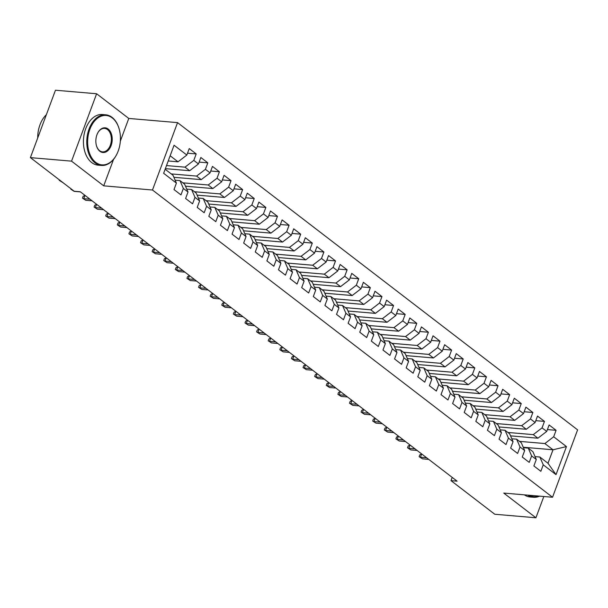 <?xml version="1.0" encoding="UTF-8"?>
<svg xmlns="http://www.w3.org/2000/svg" width="608" height="608" viewBox="0 0 608 608"><rect width="100%" height="100%" fill="white"/><g stroke="black" fill="none" stroke-linecap="round" stroke-linejoin="round"><path stroke-width="0.91" d="M120.323 141.17L128.774 118.446L96.619 93.754L55.465 90.227L30.4 157.624L74.168 191.239L80.264 191.756L457.094 481.156L450.999 480.639L494.768 514.246L535.922 517.773L543.826 496.508M128.774 118.446L177.551 122.626L577.6 429.856L552.535 497.253L152.486 190.015L177.551 122.626M523.23 447.237L553.006 449.783L566.451 446.584L553.683 436.78L556.084 430.312L549.123 424.962L546.721 431.429L542.07 427.865L544.479 421.397L537.51 416.047L535.108 422.514L530.465 418.95L532.866 412.482L525.905 407.132L523.496 413.6L518.852 410.035L521.261 403.568L514.292 398.217L511.89 404.685L507.247 401.113L509.648 394.653L502.687 389.302L500.278 395.77L495.634 392.198L498.043 385.738L491.074 380.388L488.672 386.848L484.029 383.283L486.43 376.816L479.469 371.473L477.06 377.933L472.416 374.368L474.825 367.901L467.856 362.55L465.454 369.018L460.811 365.454L463.212 358.986L456.251 353.636L453.842 360.103L449.198 356.539L451.607 350.071L444.638 344.721L442.236 351.188L437.593 347.624L439.994 341.156L433.033 335.806L430.624 342.274L425.98 338.709L428.389 332.242L421.42 326.891L419.018 333.359L414.375 329.794L416.776 323.327L409.815 317.976L407.406 324.444L402.762 320.872L405.171 314.412L398.202 309.062L395.8 315.529L391.157 311.957L393.558 305.497L386.597 300.147L384.188 306.607L379.544 303.042L381.953 296.575L374.984 291.232L372.582 297.692L367.939 294.128L370.34 287.66L363.379 282.31L360.97 288.777L356.326 285.213L358.735 278.745L351.766 273.395L349.364 279.862L344.721 276.298L347.122 269.83L340.161 264.48L337.752 270.948L333.108 267.383L335.517 260.916L328.548 255.565L326.146 262.033L321.503 258.468L323.904 252.001L316.943 246.65L314.534 253.118L309.89 249.554L312.299 243.086L305.33 237.736L302.928 244.203L298.285 240.631L300.686 234.171L293.725 228.821L291.316 235.288L286.672 231.716L289.081 225.256L282.112 219.906L279.71 226.366L275.067 222.802L277.468 216.334L270.507 210.991L268.098 217.451L263.454 213.887L265.863 207.419L258.894 202.069L256.492 208.536L251.849 204.972L254.25 198.504L247.289 193.154L244.88 199.622L240.236 196.057L242.645 189.59L235.676 184.239L233.274 190.707L228.631 187.142L231.032 180.675L224.071 175.324L221.662 181.792L217.018 178.228L219.427 171.76L212.458 166.41L210.056 172.877L205.413 169.313L207.814 162.845L200.853 157.495L198.444 163.962L193.8 160.39L196.209 153.93L189.24 148.58L186.838 155.048L178.03 161.812L170.149 155.762M566.451 446.584L556.024 474.635L543.248 464.831L539.866 457.026L535.04 456.608M186.838 155.048L174.063 145.236L163.636 173.288L176.404 183.099L174.002 189.559L180.964 194.91L183.365 188.442L188.009 192.014L185.607 198.482L192.576 203.824L194.978 197.364L199.622 200.929L197.22 207.396L204.182 212.739L206.583 206.279L211.227 209.844L208.825 216.311L215.794 221.662L218.196 215.194L222.84 218.758L220.438 225.226L227.4 230.576L229.801 224.109L234.445 227.673L232.043 234.141L239.012 239.491L241.414 233.024L246.058 236.588L243.656 243.056L250.618 248.406L253.027 241.938L257.67 245.503L255.261 251.97L262.23 257.321L264.632 250.853L269.276 254.418L266.874 260.885L273.836 266.236L276.245 259.768L280.888 263.34L278.479 269.8L285.448 275.15L287.85 268.683L292.494 272.255L290.092 278.722L297.054 284.065L299.463 277.605L304.106 281.17L301.697 287.637L308.666 292.98L311.068 286.52L315.712 290.084L313.31 296.552L320.272 301.902L322.681 295.435L327.324 298.999L324.915 305.467L331.884 310.817L334.286 304.35L338.93 307.914L336.528 314.382L343.49 319.732L345.899 313.264L350.542 316.829L348.133 323.296L355.102 328.647L357.504 322.179L362.148 325.744L359.746 332.211L366.708 337.562L369.117 331.094L373.76 334.658L371.351 341.126L378.32 346.476L380.722 340.009L385.366 343.581L382.964 350.041L389.926 355.391L392.335 348.924L396.978 352.496L394.569 358.963L401.538 364.306L403.94 357.846L408.584 361.41L406.182 367.878L413.144 373.221L415.553 366.761L420.196 370.325L417.787 376.793L424.756 382.143L427.158 375.676L431.802 379.24L429.4 385.708L436.362 391.058L438.771 384.59L443.414 388.155L441.005 394.622L447.974 399.973L450.376 393.505L455.02 397.07L452.618 403.537L459.58 408.888L461.989 402.42L466.632 405.984L464.223 412.452L471.192 417.802L473.594 411.335L478.238 414.899L475.836 421.367L482.798 426.717L485.207 420.25L489.85 423.822L487.441 430.282L494.41 435.632L496.812 429.164L501.456 432.736L499.054 439.204L506.016 444.547L508.425 438.087L513.068 441.651L510.659 448.119L517.628 453.469L520.03 447.002L524.674 450.566L522.272 457.034L529.234 462.384L531.643 455.916L536.286 459.481L533.877 465.948L540.846 471.299L543.248 464.831M166.501 165.574L184.992 167.154L189.635 170.726L165.361 168.644M193.8 160.39L184.992 167.154M198.444 163.962L189.635 170.726M165.14 169.237L173.014 175.286L176.404 183.099M171.205 173.903L196.604 176.077L201.248 179.641L173.888 177.3M205.413 169.313L196.604 176.077M210.056 172.877L201.248 179.641M183.365 188.442L179.983 180.637L175.157 180.226M179.983 180.637L184.627 184.201L188.009 192.014M182.818 182.818L208.21 184.992L212.853 188.556L185.493 186.215M217.018 178.228L208.21 184.992M221.662 181.792L212.853 188.556M194.978 197.364L191.588 189.552L186.77 189.141M191.588 189.552L196.232 193.116L199.622 200.929M194.423 191.733L219.822 193.906L224.466 197.471L197.106 195.13M228.631 187.142L219.822 193.906M233.274 190.707L224.466 197.471M206.583 206.279L203.201 198.466L198.375 198.056M203.201 198.466L207.845 202.038L211.227 209.844M206.036 200.648L231.428 202.821L236.071 206.386L208.719 204.045M240.236 196.057L231.428 202.821M244.88 199.622L236.071 206.386M218.196 215.194L214.806 207.381L209.988 206.971M214.806 207.381L219.45 210.953L222.84 218.758M217.641 209.562L243.04 211.736L247.684 215.3L220.324 212.96M251.849 204.972L243.04 211.736M256.492 208.536L247.684 215.3M229.801 224.109L226.419 216.296L221.593 215.886M226.419 216.296L231.063 219.868L234.445 227.673M229.254 218.477L254.646 220.651L259.289 224.215L231.937 221.874M263.454 213.887L254.646 220.651M268.098 217.451L259.289 224.215M241.414 233.024L238.024 225.218L233.206 224.8M238.024 225.218L242.668 228.783L246.058 236.588M240.859 227.392L266.258 229.566L270.902 233.13L243.542 230.789M275.067 222.802L266.258 229.566M279.71 226.366L270.902 233.13M253.027 241.938L249.637 234.133L244.811 233.715M249.637 234.133L254.281 237.698L257.67 245.503M252.472 236.307L277.864 238.48L282.507 242.052L255.155 239.704M286.672 231.716L277.864 238.48M291.316 235.288L282.507 242.052M264.632 250.853L261.242 243.048L256.424 242.63M261.242 243.048L265.886 246.612L269.276 254.418M264.077 245.222L289.476 247.395L294.12 250.967L266.76 248.626M298.285 240.631L289.476 247.395M302.928 244.203L294.12 250.967M276.245 259.768L272.855 251.963L268.029 251.552M272.855 251.963L277.499 255.527L280.888 263.34M275.69 254.144L301.082 256.318L305.725 259.882L278.373 257.541M309.89 249.554L301.082 256.318M314.534 253.118L305.725 259.882M287.85 268.683L284.46 260.878L279.642 260.467M284.46 260.878L289.104 264.442L292.494 272.255M287.303 263.059L312.694 265.232L317.338 268.797L289.978 266.456M321.503 258.468L312.694 265.232M326.146 262.033L317.338 268.797M299.463 277.605L296.073 269.792L291.247 269.382M296.073 269.792L300.717 273.357L304.106 281.17M298.908 271.974L324.307 274.147L328.951 277.712L301.591 275.371M333.108 267.383L324.307 274.147M337.752 270.948L328.951 277.712M311.068 286.52L307.678 278.707L302.86 278.297M307.678 278.707L312.322 282.279L315.712 290.084M310.521 280.888L335.912 283.062L340.556 286.626L313.196 284.286M344.721 276.298L335.912 283.062M349.364 279.862L340.556 286.626M322.681 295.435L319.291 287.622L314.465 287.212M319.291 287.622L323.935 291.194L327.324 298.999M322.126 289.803L347.525 291.977L352.169 295.541L324.809 293.2M356.326 285.213L347.525 291.977M360.97 288.777L352.169 295.541M334.286 304.35L330.896 296.544L326.078 296.126M330.896 296.544L335.54 300.109L338.93 307.914M333.739 298.718L359.13 300.892L363.774 304.456L336.414 302.115M367.939 294.128L359.13 300.892M372.582 297.692L363.774 304.456M345.899 313.264L342.509 305.459L337.683 305.041M342.509 305.459L347.153 309.024L350.542 316.829M345.344 307.633L370.743 309.806L375.387 313.371L348.027 311.03M379.544 303.042L370.743 309.806M384.188 306.607L375.387 313.371M357.504 322.179L354.114 314.374L349.296 313.956M354.114 314.374L358.758 317.938L362.148 325.744M356.957 316.548L382.348 318.721L386.992 322.293L359.632 319.945M391.157 311.957L382.348 318.721M395.8 315.529L386.992 322.293M369.117 331.094L365.727 323.289L360.901 322.871M365.727 323.289L370.371 326.853L373.76 334.658M368.562 325.462L393.961 327.636L398.605 331.208L371.245 328.867M402.762 320.872L393.961 327.636M407.406 324.444L398.605 331.208M380.722 340.009L377.332 332.204L372.514 331.793M377.332 332.204L381.976 335.768L385.366 343.581M380.175 334.385L405.566 336.558L410.21 340.123L382.85 337.782M414.375 329.794L405.566 336.558M419.018 333.359L410.21 340.123M392.335 348.924L388.945 341.118L384.119 340.708M388.945 341.118L393.589 344.683L396.978 352.496M391.78 343.3L417.179 345.473L421.823 349.038L394.463 346.697M425.98 338.709L417.179 345.473M430.624 342.274L421.823 349.038M403.94 357.846L400.558 350.033L395.732 349.623M400.558 350.033L405.202 353.598L408.584 361.41M403.393 352.214L428.784 354.388L433.428 357.952L406.068 355.612M437.593 347.624L428.784 354.388M442.236 351.188L433.428 357.952M415.553 366.761L412.163 358.948L407.337 358.538M412.163 358.948L416.807 362.52L420.196 370.325M414.998 361.129L440.397 363.303L445.041 366.867L417.681 364.526M449.198 356.539L440.397 363.303M453.842 360.103L445.041 366.867M427.158 375.676L423.776 367.863L418.95 367.452M423.776 367.863L428.42 371.435L431.802 379.24M426.611 370.044L452.002 372.218L456.646 375.782L429.286 373.441M460.811 365.454L452.002 372.218M465.454 369.018L456.646 375.782M438.771 384.59L435.381 376.785L430.555 376.367M435.381 376.785L440.025 380.35L443.414 388.155M438.216 378.959L463.615 381.132L468.259 384.697L440.899 382.356M472.416 374.368L463.615 381.132M477.06 377.933L468.259 384.697M450.376 393.505L446.994 385.7L442.168 385.282M446.994 385.7L451.638 389.264L455.02 397.07M449.829 387.874L475.22 390.047L479.864 393.619L452.504 391.271M484.029 383.283L475.22 390.047M488.672 386.848L479.864 393.619M461.989 402.42L458.599 394.615L453.773 394.197M458.599 394.615L463.243 398.179L466.632 405.984M461.434 396.788L486.833 398.962L491.477 402.534L464.117 400.186M495.634 392.198L486.833 398.962M500.278 395.77L491.477 402.534M473.594 411.335L470.212 403.53L465.386 403.119M470.212 403.53L474.856 407.094L478.238 414.899M473.047 405.703L498.438 407.877L503.082 411.449L475.722 409.108M507.247 401.113L498.438 407.877M511.89 404.685L503.082 411.449M485.207 420.25L481.817 412.444L476.991 412.034M481.817 412.444L486.461 416.009L489.85 423.822M484.652 414.626L510.051 416.799L514.695 420.364L487.335 418.023M518.852 410.035L510.051 416.799M523.496 413.6L514.695 420.364M496.812 429.164L493.43 421.359L488.604 420.949M493.43 421.359L498.074 424.924L501.456 432.736M496.265 423.54L521.656 425.714L526.3 429.278L498.94 426.938M530.465 418.95L521.656 425.714M535.108 422.514L526.3 429.278M508.425 438.087L505.035 430.274L500.209 429.864M505.035 430.274L509.679 433.838L513.068 441.651M507.87 432.455L533.269 434.629L537.913 438.193L510.553 435.852M542.07 427.865L533.269 434.629M546.721 431.429L537.913 438.193M520.03 447.002L516.648 439.189L511.822 438.778M516.648 439.189L521.292 442.761L524.674 450.566M519.483 441.37L544.874 443.544L553.006 449.783L547.99 463.266L539.866 457.026M553.683 436.78L544.874 443.544M531.643 455.916L528.253 448.104L523.427 447.693M528.253 448.104L532.897 451.676L536.286 459.481M96.619 93.754L71.554 161.15L30.4 157.624M552.535 497.253L503.758 493.073L535.922 517.773M71.554 161.15L103.71 185.843L152.486 190.015M452.2 477.402L450.999 480.639M168.218 160.968L178.03 161.812M556.024 474.635L547.99 463.266M103.71 185.843L113.559 159.364M556.084 430.312L547.413 429.567M544.479 421.397L535.8 420.652M532.866 412.482L524.187 411.738M521.261 403.568L512.582 402.823M509.648 394.653L500.969 393.908M498.043 385.738L489.364 384.993M486.43 376.816L477.751 376.078M474.825 367.901L466.146 367.164M463.212 358.986L454.533 358.241M451.607 350.071L442.928 349.326M439.994 341.156L431.315 340.412M428.389 332.242L419.71 331.497M416.776 323.327L408.097 322.582M405.171 314.412L396.492 313.667M393.558 305.497L384.879 304.752M381.953 296.575L373.274 295.838M370.34 287.66L361.661 286.923M358.735 278.745L350.056 278M347.122 269.83L338.443 269.086M335.517 260.916L326.838 260.171M323.904 252.001L315.225 251.256M312.299 243.086L303.62 242.341M300.686 234.171L292.007 233.426M289.081 225.256L280.402 224.512M277.468 216.334L268.789 215.597M265.863 207.419L257.184 206.682M254.25 198.504L245.571 197.76M242.645 189.59L233.966 188.845M231.032 180.675L222.353 179.93M219.427 171.76L210.748 171.015M207.814 162.845L199.135 162.1M196.209 153.93L187.53 153.186M421.686 453.963L420.379 457.239L426.641 457.771M422.469 458.842L419.132 456.692L422.469 458.842L428.731 459.374M419.132 456.692L419.809 454.875L421.602 453.956M410.073 445.048L408.774 448.324L415.036 448.856M410.864 449.928L407.527 447.777L410.864 449.928L417.126 450.46M407.527 447.777L408.204 445.96L409.99 445.041M398.468 436.134L397.161 439.402L403.423 439.941M399.251 441.013L395.914 438.862L399.251 441.013L405.513 441.545M395.914 438.862L396.591 437.038L398.384 436.126M539.547 496.143A25.399 16.72 -85.1 0 1 533.497 497.276L530.146 496.994A25.399 16.72 -85.1 0 1 524.377 494.844M533.497 497.276A25.399 16.72 -85.1 0 1 527.736 495.132M529.439 495.277A24.791 16.317 94.9 0 0 538.756 496.075M112.298 117.944A24.791 16.317 94.9 0 0 89.87 129.291A24.791 16.317 94.9 0 0 95.768 162.389A24.791 16.317 94.9 0 0 117.23 153.368A24.791 16.317 94.9 0 0 119.282 129.405A24.791 16.317 94.9 0 0 112.298 117.944M117.162 153.512A25.399 16.72 -85.1 0 1 117.093 153.657A25.399 16.72 -85.1 0 1 101.407 165.437A25.399 16.72 -85.1 0 1 95.106 162.898A25.399 16.72 -85.1 0 1 87.674 133.714A25.399 16.72 -85.1 0 1 105.746 114.821A25.399 16.72 -85.1 0 1 112.047 117.359A25.399 16.72 -85.1 0 1 119.198 129.101A25.399 16.72 -85.1 0 1 119.236 129.253M108.163 129.056A12.396 8.162 -85.1 0 1 111.112 145.608A12.396 8.162 -85.1 0 1 99.902 151.278A12.396 8.162 -85.1 0 1 96.414 145.548A12.396 8.162 -85.1 0 1 97.44 133.57A12.396 8.162 -85.1 0 1 108.163 129.056M96.368 145.396A11.788 7.76 94.9 0 0 99.644 150.693A11.788 7.76 94.9 0 0 102.57 151.871A11.788 7.76 94.9 0 0 110.952 143.1A11.788 7.76 94.9 0 0 107.502 129.565A11.788 7.76 94.9 0 0 104.584 128.387A11.788 7.76 94.9 0 0 97.371 133.714M37.696 138.008A25.399 16.72 -85.1 0 1 46.36 114.699M101.407 165.437L98.055 165.148A25.399 16.72 -85.1 0 1 91.755 162.61A25.399 16.72 -85.1 0 1 84.322 133.426A25.399 16.72 -85.1 0 1 102.387 114.532L105.746 114.821M386.855 427.219L385.556 430.487L391.818 431.026M387.646 432.09L384.309 429.947L387.646 432.09L393.908 432.63M384.309 429.947L384.986 428.123L386.772 427.211M375.25 418.304L373.943 421.572L380.205 422.112M376.033 423.176L372.696 421.032L376.033 423.176L382.295 423.715M372.696 421.032L373.373 419.208L375.159 418.296M363.637 409.389L362.338 412.657L368.6 413.197M364.42 414.261L361.091 412.118L364.42 414.261L370.682 414.8M361.091 412.118L361.768 410.294L363.554 409.382M352.032 400.474L350.725 403.742L356.987 404.282M352.815 405.346L349.478 403.203L352.815 405.346L359.077 405.886M349.478 403.203L350.155 401.379L351.941 400.467M340.419 391.552L339.12 394.828L345.382 395.36M341.202 396.431L337.873 394.288L341.202 396.431L347.464 396.971M337.873 394.288L338.55 392.464L340.336 391.544M328.814 382.637L327.507 385.913L333.769 386.445M329.597 387.516L326.26 385.366L329.597 387.516L335.859 388.048M326.26 385.366L326.937 383.549L328.723 382.63M317.201 373.722L315.894 376.998L322.156 377.53M317.984 378.602L314.655 376.451L317.984 378.602L324.246 379.134M314.655 376.451L315.332 374.634L317.118 373.715M305.596 364.808L304.289 368.083L310.551 368.615M306.379 369.687L303.042 367.536L306.379 369.687L312.641 370.219M303.042 367.536L303.719 365.72L305.505 364.8M293.983 355.893L292.676 359.161L298.938 359.7M294.766 360.772L291.43 358.621L294.766 360.772L301.028 361.304M291.43 358.621L292.114 356.797L293.9 355.885M282.378 346.978L281.071 350.246L287.333 350.786M283.161 351.85L279.824 349.706L283.161 351.85L289.423 352.389M279.824 349.706L280.501 347.882L282.287 346.97M270.765 338.063L269.458 341.331L275.72 341.871M271.548 342.935L268.212 340.792L271.548 342.935L277.81 343.474M268.212 340.792L268.896 338.968L270.682 338.056M259.16 329.148L257.853 332.416L264.115 332.956M259.943 334.02L256.606 331.877L259.943 334.02L266.205 334.56M256.606 331.877L257.283 330.053L259.069 329.141M247.547 320.226L246.24 323.502L252.502 324.034M248.33 325.105L244.994 322.962L248.33 325.105L254.592 325.645M244.994 322.962L245.678 321.138L247.464 320.226M235.942 311.311L234.635 314.587L240.897 315.119M236.725 316.19L233.388 314.047L236.725 316.19L242.987 316.73M233.388 314.047L234.065 312.223L235.851 311.304M224.329 302.396L223.022 305.672L229.284 306.204M225.112 307.276L221.776 305.125L225.112 307.276L231.374 307.808M221.776 305.125L222.46 303.308L224.246 302.389M212.724 293.482L211.417 296.757L217.679 297.289M213.507 298.361L210.17 296.21L213.507 298.361L219.769 298.893M210.17 296.21L210.847 294.394L212.633 293.474M201.111 284.567L199.804 287.842L206.066 288.374M201.894 289.446L198.558 287.295L201.894 289.446L208.156 289.978M198.558 287.295L199.242 285.479L201.028 284.559M189.498 275.652L188.199 278.92L194.461 279.46M190.289 280.531L186.952 278.38L190.289 280.531L196.551 281.063M186.952 278.38L187.629 276.556L189.415 275.644M177.893 266.737L176.586 270.005L182.848 270.545M178.676 271.609L175.34 269.466L178.676 271.609L184.938 272.148M175.34 269.466L176.016 267.642L177.81 266.73M166.28 257.822L164.981 261.09L171.243 261.63M167.071 262.694L163.734 260.551L167.071 262.694L173.333 263.234M163.734 260.551L164.411 258.727L166.197 257.815M154.675 248.908L153.368 252.176L159.63 252.715M155.458 253.779L152.122 251.636L155.458 253.779L161.72 254.319M152.122 251.636L152.798 249.812L154.592 248.9M143.062 239.985L141.763 243.261L148.025 243.793M143.853 244.864L140.516 242.721L143.853 244.864L150.115 245.404M140.516 242.721L141.193 240.897L142.979 239.985M131.457 231.07L130.15 234.346L136.412 234.878M132.24 235.95L128.904 233.806L132.24 235.95L138.502 236.489M128.904 233.806L129.58 231.982L131.374 231.063M119.844 222.156L118.545 225.431L124.807 225.963M120.635 227.035L117.298 224.884L120.635 227.035L126.897 227.567M117.298 224.884L117.975 223.068L119.761 222.148M108.239 213.241L106.932 216.516L113.194 217.048M109.022 218.12L105.686 215.969L109.022 218.12L115.284 218.652M105.686 215.969L106.362 214.153L108.156 213.233M96.626 204.326L95.327 207.594L101.589 208.134M97.417 209.205L94.08 207.054L97.417 209.205L103.679 209.737M94.08 207.054L94.757 205.238L96.543 204.318M85.021 195.411L83.714 198.679L89.976 199.219M85.804 200.29L82.468 198.14L85.804 200.29L92.066 200.822M82.468 198.14L83.144 196.316L84.938 195.404M74.199 191.368L70.862 189.225L74.199 191.368L80.461 191.908M70.862 189.225L71.014 188.814M62.586 182.453L59.25 180.31L62.753 182.468M59.25 180.31L59.402 179.9"/></g></svg>
